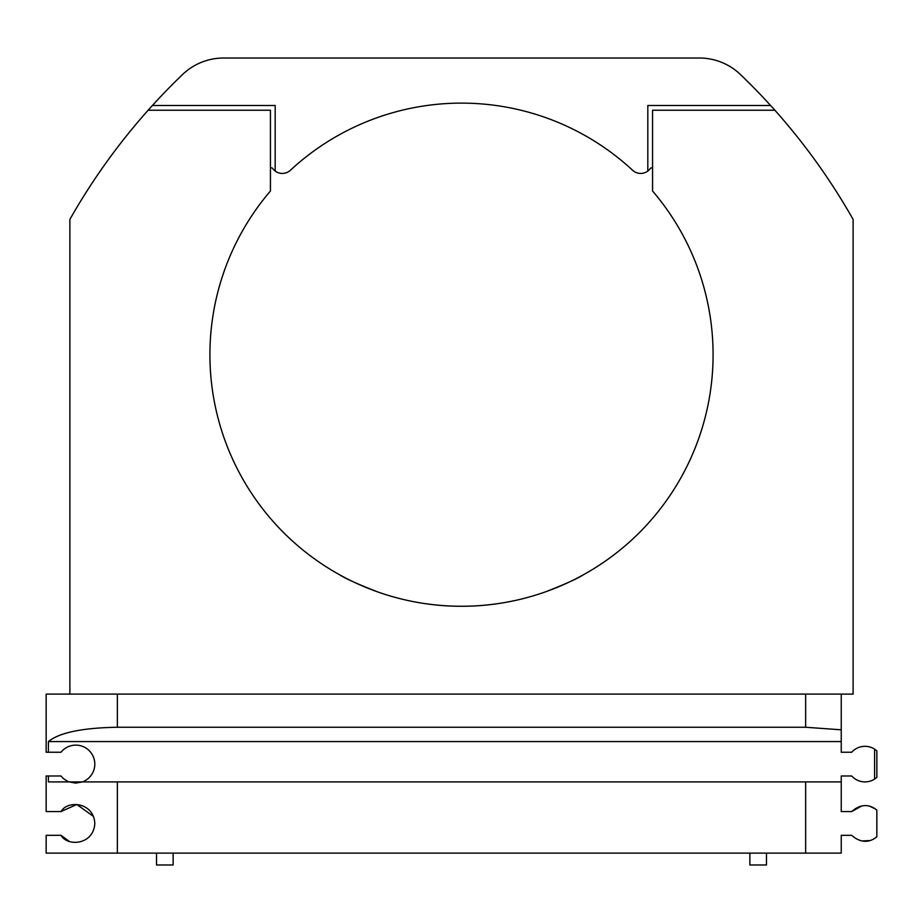 <?xml version="1.0" encoding="UTF-8"?>
<svg xmlns="http://www.w3.org/2000/svg" width="923" height="923" viewBox="0 0 923 923"><rect width="100%" height="100%" fill="white"/><g stroke="black" fill="none" stroke-linecap="round" stroke-linejoin="round"><path stroke-width="1.38" d="M423.507 603.388C448.878 607.219 474.203 607.219 499.493 603.388M69.121 841.222L60.999 835.315C67.783 847.083 93.719 844.66 94.804 823.535C93.973 802.341 67.737 799.733 60.999 811.582L76.805 804.487L93.454 816.405M75.536 783.096L69.213 781.908L82.424 781.908L75.663 783.096M60.999 835.315L46.15 835.315L46.15 853.117L805.652 853.117L805.652 781.908L82.424 781.908A18.991 18.991 0 0 0 91.215 752.995A18.991 18.991 0 0 0 60.999 752.245L46.15 752.245L46.15 694.096L853.117 694.096L853.117 219.409A634.655 634.655 0 0 0 774.87 110.229A634.655 634.655 0 0 0 770.59 105.487L647.819 105.487L647.819 171.055A11.872 11.872 0 0 0 650.403 168.378A1.188 1.188 0 0 1 652.561 169.059M48.411 775.978L60.999 775.978A18.991 18.991 0 0 0 69.213 781.908L48.411 781.908L48.411 775.978L46.15 775.978L46.15 811.582L60.999 811.582M117.348 727.255L805.652 727.255L841.245 729.816L841.245 741.561L48.411 741.561C59.337 732.62 82.309 727.855 117.348 727.255L117.348 694.096M805.652 781.908L841.245 781.908L841.245 775.978L851.71 775.978A17.802 17.802 0 0 0 874.589 779.093L874.589 749.13L876.85 750.849L874.589 749.13A17.802 17.802 0 0 0 851.71 752.245L841.245 752.245L841.245 741.561M270.439 169.059A1.188 1.188 0 0 1 272.597 168.378A11.872 11.872 0 0 0 290.387 170.27A251.587 251.587 0 0 1 632.613 170.27A11.872 11.872 0 0 0 647.819 171.055M275.181 171.055L275.181 105.487L152.41 105.487A634.655 634.655 0 0 0 148.13 110.229L270.439 110.229L270.439 191.015A251.587 251.587 0 0 0 288.23 537.105A251.587 251.587 0 0 0 634.77 537.105A251.587 251.587 0 0 0 652.561 191.015L652.561 110.229L774.87 110.229M339.733 574.844C345.71 578.721 358.378 584.421 377.726 591.92M545.274 591.92C564.588 584.432 577.256 578.733 583.267 574.844M770.59 105.487A634.655 634.655 0 0 0 740.477 74.544A59.337 59.337 0 0 0 699.392 58.022L223.608 58.022A59.337 59.337 0 0 0 182.523 74.544A634.655 634.655 0 0 0 152.41 105.487M148.13 110.229A634.655 634.655 0 0 0 69.883 219.409L69.883 694.096M876.85 777.385L876.85 750.849L876.85 777.385L874.589 779.093L876.85 777.385M805.652 853.117L841.245 853.117L841.245 835.315L851.71 835.315C866.224 848.283 877.415 836.007 876.85 836.711L876.85 810.175C877.438 810.902 866.224 798.591 851.71 811.582L861.794 805.941M875.304 837.957L876.85 836.711L876.85 810.175L875.108 808.813M851.71 811.582L841.245 811.582L841.245 781.908M870.066 806.39L875.108 808.802M156.518 853.117L156.518 864.978L173.132 864.978L173.132 853.117M749.868 853.117L749.868 864.978L766.482 864.978L766.482 853.117M48.411 752.245L48.411 741.561M841.245 729.816L841.245 694.096M870.02 840.518L861.84 840.968M117.348 853.117L117.348 781.908M805.652 727.255L805.652 694.096"/></g></svg>

